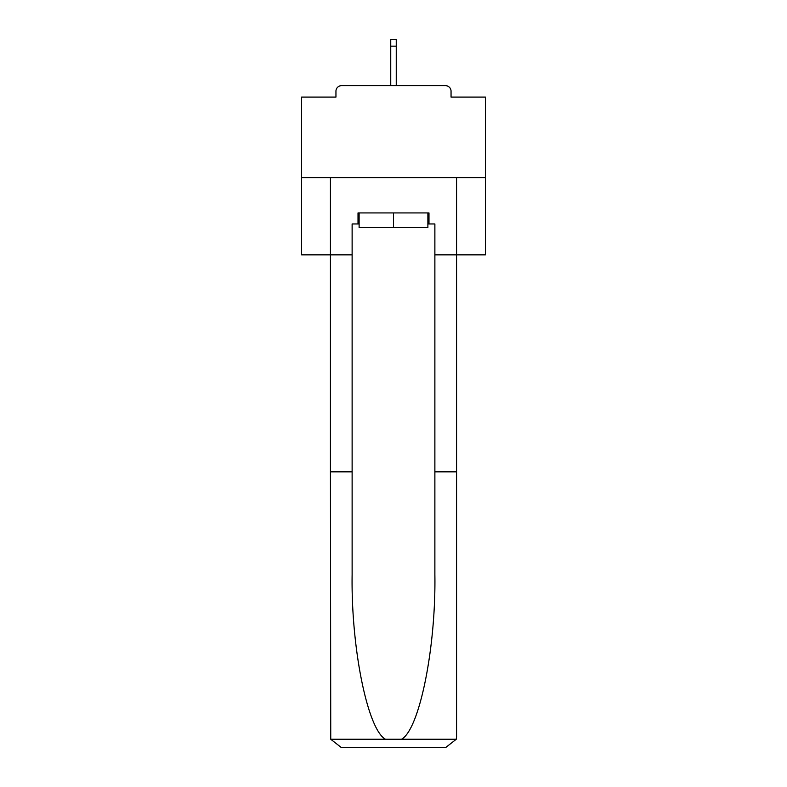 <?xml version="1.0" encoding="UTF-8"?>
<svg xmlns="http://www.w3.org/2000/svg" width="787" height="787" viewBox="0 0 787 787"><rect width="100%" height="100%" fill="white"/><g stroke="black" fill="none" stroke-linecap="round" stroke-linejoin="round"><path stroke-width="1.18" d="M451.049 97.086L451.049 91.203L451.049 97.086L485.441 97.086L485.441 254.86L434.877 254.86L434.877 223.961L428.984 223.961L428.984 212.933L358.016 212.933L358.016 223.961L359.118 223.961M485.441 177.626L301.559 177.626L301.559 254.86L330.432 254.86L330.432 177.626L456.568 177.626L456.568 736.622L456.568 471.836L434.877 471.836L434.877 254.86M301.559 177.626L301.559 97.086L335.951 97.086L335.951 91.203L335.951 97.086M451.049 91.203A5.519 5.519 0 0 0 445.54 85.685L341.46 85.685A5.519 5.519 0 0 0 335.951 91.203M445.54 85.685L422.186 85.685M364.814 85.685L341.46 85.685M359.118 212.933L359.118 227.64L427.882 227.64L427.882 212.933M393.5 212.933L393.5 227.64M358.016 223.961L352.123 223.961L352.123 471.836L330.432 471.836L330.747 739.259L341.46 747.65L445.54 747.65L369.408 747.65M417.592 747.65L445.54 747.65L456.253 739.259L456.568 736.622M352.123 471.836L352.123 574.707C350.982 647.78 367.588 729.657 385.492 739.259L401.508 739.259C419.412 729.657 436.018 647.78 434.877 574.707L434.877 471.836M352.123 254.86L330.432 254.86L330.432 471.836M427.882 223.961L428.984 223.961M396.255 46.158L390.745 46.158L390.745 39.35L396.255 39.35L396.255 85.685M390.745 46.158L390.745 85.685M330.747 739.259L385.492 739.259M401.508 739.259L456.253 739.259"/></g></svg>
